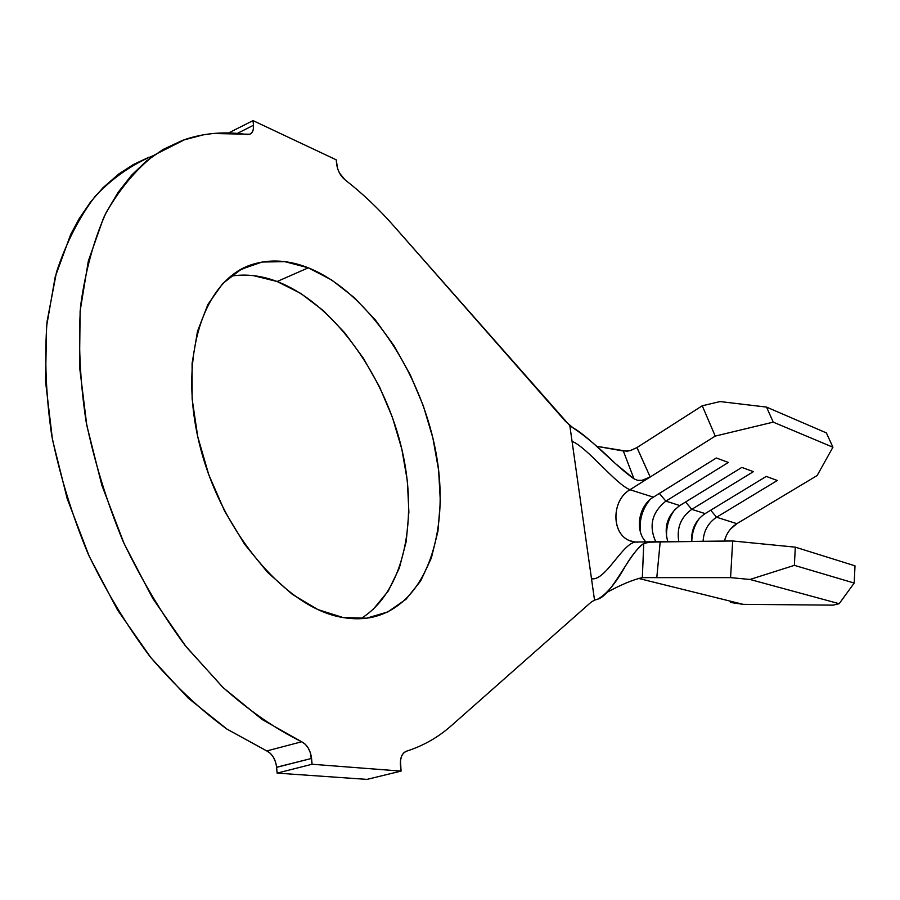 <?xml version="1.0" encoding="UTF-8"?>
<svg xmlns="http://www.w3.org/2000/svg" width="900" height="900" viewBox="0 0 900 900"><rect width="100%" height="100%" fill="white"/><g stroke="black" fill="none" stroke-linecap="round" stroke-linejoin="round"><path stroke-width="1.35" d="M360.731 618.694C404.899 591.66 419.276 517.545 400.657 444.341C382.061 371.07 332.044 302.681 277.121 281.509L308.317 267.806C366.907 291.353 419.715 369.652 435.33 449.269C451.192 528.784 427.455 604.08 373.264 617.006C363.757 619.178 353.666 619.346 342.979 617.524L317.902 609.581L292.365 594.383L267.525 572.321L244.564 544.174L224.64 511.144L208.778 474.75L197.764 436.759L192.139 399.015L192.094 363.33L197.494 331.358L207.922 304.425L222.727 283.534L241.099 269.325L262.102 262.035L284.816 261.641L308.317 267.806L331.74 280.035L354.308 297.652L375.311 319.905L394.155 345.949L410.31 374.918L423.338 405.9L432.877 437.974L438.626 470.194L440.359 501.581L437.951 531.169L431.37 557.966L420.66 580.972L406.035 599.254L387.832 611.91L366.593 618.188L342.979 617.524C286.819 608.839 221.119 532.957 199.519 444.274C177.502 355.613 204.435 277.988 253.575 264.071C270.9 259.009 289.147 260.246 308.317 267.806L277.121 281.509L300.713 293.4L323.404 310.657L344.486 332.527L363.353 358.189L379.485 386.775L392.423 417.397L401.816 449.123L407.374 481.027L408.881 512.134L406.215 541.485L399.319 568.091L388.294 590.974L373.354 609.188M632.689 541.654L631.192 541.215C611.426 535.736 610.729 500.647 629.966 489.724L650.194 477.011L629.966 489.724L653.377 497.16L716.31 457.999L728.37 462.442L665.865 501.12L679.815 505.553L741.847 467.404L753.379 471.656L691.774 509.355L705.139 513.596L766.271 476.415L777.319 480.488L716.591 517.23L736.875 523.676L817.133 475.549L832.928 447.221L773.235 422.134L715.241 436.095L650.194 477.011L642.004 480.33L637.74 480.364L633.982 478.834C616.433 466.931 588.555 436.005 572.962 427.804L565.324 421.2L393.986 226.226C378.551 208.643 362.216 193.162 344.97 179.786C362.216 193.162 378.551 208.643 393.986 226.226L569.846 425.7L572.062 441.349L569.846 425.7L572.962 427.804C584.899 435.679 599.006 447.559 615.262 463.444L633.982 478.834L623.351 451.012L596.587 446.287L626.929 451.238L630.754 450.461L636.975 447.559L650.194 477.011L715.241 436.095L702.248 405.776L636.975 447.559L702.248 405.776L720.067 401.569L766.53 407.093L826.369 432.9L766.53 407.093L773.235 422.134L832.928 447.221L826.369 432.9L832.928 447.221L817.133 475.549L736.875 523.676C730.575 527.636 726.424 533.441 724.399 541.091L726.199 535.894M635.197 542.104L629.696 540.653C611.134 533.846 611.426 500.287 629.966 489.724C615.701 484.166 586.957 447.098 572.062 441.349L594.518 600.075L590.839 602.404L451.485 725.558C438.221 737.325 423.157 745.898 406.294 751.264C423.157 745.898 438.221 737.325 451.485 725.558L590.839 602.404L594.518 600.075L572.062 441.349C586.957 447.098 615.701 484.166 629.966 489.724L653.377 497.16L716.31 457.999L728.37 462.442L665.865 501.12L659.363 493.436L665.865 501.12C651.938 512.303 648.585 525.892 655.808 541.89C648.585 525.892 651.938 512.303 665.865 501.12L679.815 505.553C667.519 514.822 663.548 526.916 667.89 541.845C663.548 526.916 667.519 514.822 679.815 505.553L741.847 467.404L753.379 471.656L691.774 509.355L705.139 513.596C695.599 520.132 691.099 529.447 691.639 541.53C691.099 529.447 695.599 520.132 705.139 513.596L766.271 476.415L777.319 480.488L716.591 517.23L736.875 523.676L730.654 528.93M653.377 497.16C638.696 505.665 634.534 530.212 645.851 541.879C634.534 530.212 638.696 505.665 653.377 497.16M703.08 541.373C703.721 530.82 708.232 522.765 716.591 517.23C708.232 522.765 703.721 530.82 703.08 541.373M678.825 541.699C676.485 528.007 680.805 517.23 691.774 509.355C680.805 517.23 676.485 528.007 678.825 541.699M336.679 164.295L336.206 159.817L253.035 120.611L228.589 132.953L253.035 120.611L253.463 125.291L237.308 133.414L253.463 125.291L253.305 129.341L252.034 132.435L249.784 134.235L212.906 133.515L203.434 134.786L182.745 140.265L163.069 149.456L146.7 160.819L131.625 175.151L118.024 192.465L106.155 212.625L103.478 218.104L88.335 261.023L80.123 311.029L79.515 366.48L86.794 425.34L101.846 485.235L124.133 543.69L152.685 598.298L186.232 646.898L223.279 687.746L262.282 719.606L301.691 741.769C275.062 728.651 248.659 710.393 222.491 686.981L185.119 645.491C161.662 613.71 140.895 578.79 122.805 540.72C106.672 501.491 94.399 461.576 85.995 420.986C79.999 380.779 78.199 342.473 80.584 306.079C85.286 271.44 93.634 240.649 105.615 213.705C119.385 189.338 135.686 169.74 154.53 154.912L185.096 139.444C204.851 132.919 225.428 131.287 246.803 134.528L249.514 134.336C252.484 133.132 253.8 130.118 253.463 125.291L253.035 120.611L336.206 159.817L337.624 168.649L339.469 172.991L344.97 179.786C340.414 175.882 337.657 170.719 336.679 164.295M153.72 155.486L153.607 155.52C132.289 164.25 112.871 177.761 95.355 196.076C79.267 217.102 66.308 242.471 56.475 272.194L47.047 321.649C44.392 357.694 45.934 395.561 51.682 435.274C59.861 475.346 71.933 514.71 87.896 553.365C105.84 590.861 126.517 625.241 149.917 656.482C174.431 685.361 200.047 709.526 226.766 728.977L266.782 750.938L301.691 741.769L305.246 744.221L308.284 748.114L310.455 753.03L312.086 764.246L277.11 773.111L276.615 767.351L311.558 758.43L312.086 764.246L401.062 771.109L366.952 779.389L277.11 773.111L312.086 764.246L401.062 771.109L400.478 760.601L401.546 756.248L403.56 753.019L406.294 751.264C401.929 753.154 399.994 757.935 400.478 765.607L401.062 771.109L366.952 779.389L277.11 773.111L276.615 767.351C275.569 759.274 272.295 753.806 266.782 750.938L270.36 753.345L273.386 757.17L275.569 762.086M148.961 157.219L133.47 164.475L118.755 173.993L103.106 187.627L90.574 201.971L79.29 218.486L70.729 234.349L55.17 276.986L46.553 326.554L45.54 381.431L52.459 439.571L67.196 498.679L89.212 556.29L117.585 610.065L151.031 657.866L188.089 698.006L227.183 729.259L266.782 750.938L301.691 741.769C307.17 744.694 310.455 750.251 311.558 758.43L276.604 767.239M253.417 275.625L277.121 281.509C261.157 275.479 245.689 273.701 230.715 276.21M651.577 541.822L636.199 542.025C622.89 542.081 605.452 581.558 591.502 578.734C605.464 581.558 622.946 541.957 636.266 542.025L637.852 542.239M660.184 541.946L656.798 577.643L642.341 577.586L643.748 543.465L651.364 541.834L732.679 540.979L660.184 541.946L656.798 577.643L730.575 577.62L732.679 540.979L795.308 547.155L855 565.83L795.308 547.155L794.374 565.358L854.201 583.054L855 565.83L854.201 583.054L794.374 565.358L749.959 579.465L839.183 603.697L854.201 583.054L839.183 603.697L749.959 579.465L730.575 577.62L642.341 577.586C632.857 579.769 621.169 584.64 607.275 592.189C621.169 584.64 632.857 579.769 642.341 577.586L643.748 543.465C637.988 547.819 631.913 555.278 625.534 565.841C615.847 583.222 606.566 594.337 597.701 599.186L597.296 599.276C611.809 596.149 629.314 552.645 643.748 543.465L647.123 542.205L660.184 541.946M597.296 599.276L595.035 599.873M641.936 577.654L647.944 577.654L641.936 577.654M730.665 602.471L743.141 604.339L638.539 578.408L743.141 604.339L833.074 605.149L839.183 603.697L833.074 605.149L743.141 604.339L730.732 602.494M685.586 502.009L691.774 509.355L685.586 502.009M666.641 537.727C665.933 527.13 668.779 517.613 675.191 509.164C668.779 517.613 665.933 527.13 666.641 537.727M710.696 510.21L716.591 517.23L710.696 510.21M691.819 541.519C691.931 533.059 694.406 525.386 699.255 518.49C694.406 525.386 691.931 533.059 691.819 541.519M640.373 531.776C639.169 519.75 642.375 509.04 650.002 499.657C642.375 509.04 639.169 519.75 640.373 531.776M749.959 579.465L730.575 577.62L732.679 540.979L795.308 547.155L794.374 565.358L749.959 579.465M715.241 436.095L702.248 405.776L720.067 401.569L766.53 407.093L773.235 422.134L715.241 436.095M636.941 447.581L650.194 477.011L642.004 480.33L637.74 480.364L633.982 478.834L623.351 451.012L630.225 450.619L636.941 447.581M594.518 600.075L596.531 599.445M632.981 541.71L636.266 542.025M238.151 271.012L253.575 264.071M613.395 461.745L615.262 463.444M625.534 565.841L623.329 569.295M594 600.311L597.701 599.186"/></g></svg>
